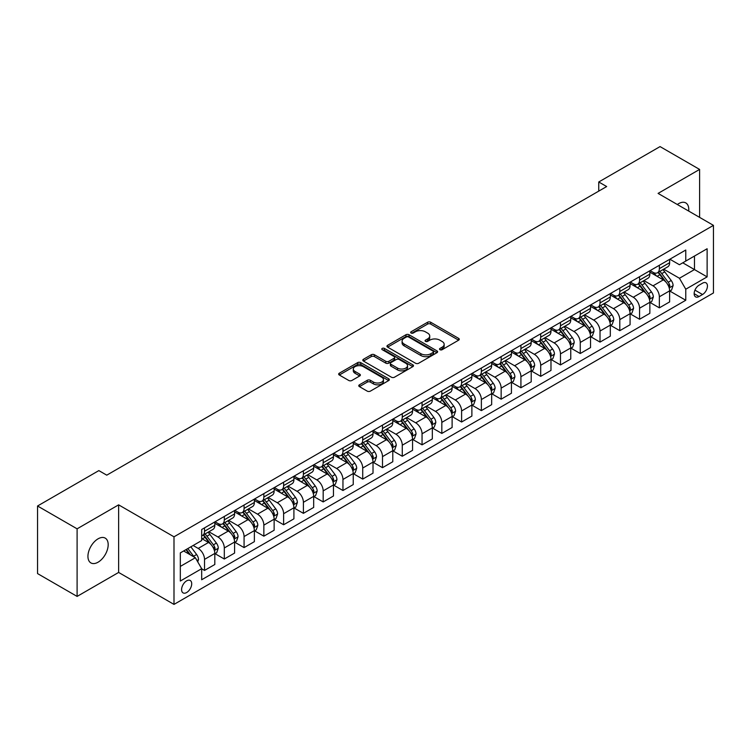 <?xml version="1.0" encoding="UTF-8"?>
<svg xmlns="http://www.w3.org/2000/svg" width="751" height="751" viewBox="0 0 751 751"><rect width="100%" height="100%" fill="white"/><g stroke="black" fill="none" stroke-linecap="round" stroke-linejoin="round"><path stroke-width="1.13" d="M439.973 349.703A1.54 0.892 0 0 0 442.142 349.703L458.645 340.175A2.197 1.267 0 0 0 459.283 339.283A2.197 1.267 0 0 0 458.645 338.382L430.689 322.245A2.197 1.267 0 0 0 427.591 322.245L411.088 331.773A1.54 0.892 0 0 0 410.637 332.402A1.54 0.892 0 0 0 411.088 333.022A1.54 0.892 0 0 0 413.266 333.022L415.397 331.792A7.031 4.055 0 0 1 425.338 331.792L427.666 333.134A7.031 4.055 0 0 1 429.722 336.007A7.031 4.055 0 0 1 427.666 338.879L425.526 340.109A1.54 0.892 0 0 0 425.075 340.738A1.54 0.892 0 0 0 425.526 341.367A1.54 0.892 0 0 0 427.704 341.367L429.835 340.128A7.031 4.055 0 0 1 439.776 340.128L442.104 341.48A7.031 4.055 0 0 1 444.16 344.343A7.031 4.055 0 0 1 442.104 347.215L439.973 348.445A1.54 0.892 0 0 0 439.523 349.074A1.54 0.892 0 0 0 439.973 349.703L439.973 348.445M98.062 562.208A14.316 8.27 120 0 0 107.412 549.591A14.316 8.27 120 0 0 105.224 538.12A14.316 8.27 120 0 0 98.062 538.833A14.316 8.27 120 0 0 88.702 551.45A14.316 8.27 120 0 0 90.899 562.921A14.316 8.27 120 0 0 98.062 562.208M688.686 211.069A14.316 8.27 120 0 0 685.804 202.92A14.316 8.27 120 0 0 678.651 203.634A14.316 8.27 120 0 0 677.308 204.507M186.652 592.539A7.163 4.131 120 0 0 191.327 586.221A7.163 4.131 120 0 0 190.228 580.485A7.163 4.131 120 0 0 186.652 580.842A7.163 4.131 120 0 0 181.977 587.151A7.163 4.131 120 0 0 183.075 592.886A7.163 4.131 120 0 0 186.652 592.539M359.419 384.822A2.197 1.267 0 0 0 358.771 385.723A2.197 1.267 0 0 0 359.419 386.615L367.258 391.14A2.197 1.267 0 0 0 370.365 391.14L388.689 380.56A2.197 1.267 0 0 0 389.328 379.668A2.197 1.267 0 0 0 388.689 378.767L360.733 362.63A2.197 1.267 0 0 0 357.636 362.63L339.311 373.209A2.197 1.267 0 0 0 338.663 374.111A2.197 1.267 0 0 0 339.311 375.002L348.783 380.475A2.197 1.267 0 0 0 351.89 380.475L359.729 375.951A2.197 1.267 0 0 0 360.367 375.049A2.197 1.267 0 0 0 359.729 374.158L355.035 371.445A5.877 3.389 0 0 1 353.308 369.041A5.877 3.389 0 0 1 356.941 365.906A5.877 3.389 0 0 1 363.343 366.648L381.743 377.265A5.877 3.389 0 0 1 383.461 379.668A5.877 3.389 0 0 1 379.837 382.803A5.877 3.389 0 0 1 373.435 382.062L370.365 380.297A2.197 1.267 0 0 0 367.258 380.297L359.419 384.822L359.419 386.615M118.63 504.85L77.1 528.826L37.55 505.996L37.55 573.586L77.1 596.416L118.63 572.44L173.997 604.405L173.997 536.815L118.63 504.85L118.63 572.44M699.603 217.377L699.603 169.426L658.083 193.401L713.45 225.366L173.997 536.815M699.603 169.426L660.054 146.595L598.754 181.986L598.754 191.12M37.55 505.996L98.85 470.605L106.764 475.167L606.667 186.548L598.754 181.986M415.556 363.259A2.197 1.267 0 0 0 418.654 363.259L436.979 352.679A2.197 1.267 0 0 0 437.626 351.787A2.197 1.267 0 0 0 436.979 350.886L409.032 334.749A2.197 1.267 0 0 0 405.925 334.749L387.6 345.329A2.197 1.267 0 0 0 386.962 346.23A2.197 1.267 0 0 0 387.6 347.122L415.556 363.259M382.86 350.032A1.54 0.892 0 0 1 384.418 350.248L412.806 366.638L394.51 377.199A2.197 1.267 0 0 1 391.402 377.199L363.456 361.062L363.456 359.269A2.197 1.267 0 0 0 362.808 360.17A2.197 1.267 0 0 0 363.456 361.062M363.456 359.269L371.294 354.744A2.197 1.267 0 0 1 374.402 354.744L385.742 361.287A2.197 1.267 0 0 0 388.84 361.287L394.05 358.283A2.197 1.267 0 0 0 394.688 357.392A2.197 1.267 0 0 0 394.05 356.49L382.24 349.675A1.54 0.892 0 0 1 381.79 349.055A1.54 0.892 0 0 1 382.747 348.229A1.54 0.892 0 0 1 384.418 348.426L412.834 364.826A2.197 1.267 0 0 1 413.482 365.728A2.197 1.267 0 0 1 412.834 366.619L412.834 364.826M702.532 283.183L699.05 285.192A6.937 4.008 120 0 0 694.525 291.304A6.937 4.008 120 0 0 695.586 296.861A6.937 4.008 120 0 0 699.05 296.523L702.532 294.514A6.937 4.008 120 0 0 707.067 288.393A6.937 4.008 120 0 0 706.006 282.836A6.937 4.008 120 0 0 702.532 283.183M173.997 604.405L713.45 292.956L713.45 225.366M669.864 259.208L679.439 264.737L685.766 261.076L685.766 250.027L201.681 529.511L201.681 540.56L180.324 552.896L180.324 581.03L201.681 568.695L201.681 579.744L685.766 300.259L685.766 289.21L679.439 278.255L663.706 269.168M685.766 261.076L707.123 248.75L707.123 276.884L685.766 289.21M77.1 528.826L77.1 596.416M682.762 262.812L694.468 269.571L694.468 256.053L707.123 248.75M679.439 278.255L694.468 269.571L707.123 276.884M180.324 566.414L195.354 557.74L183.648 550.981M201.681 568.789L204.525 570.431L204.525 559.382A8.946 5.163 -120 0 0 198.198 548.418L193.138 545.498M204.525 570.431L214.814 564.499L214.814 553.44A8.946 5.163 -120 0 0 208.487 542.485L201.681 538.551M215.049 553.675L224.305 559.016L224.305 547.967A8.946 5.163 -120 0 0 217.978 537.003L208.891 531.755M224.305 559.016L234.584 553.074L234.584 542.025A8.946 5.163 -120 0 0 228.257 531.07L214.814 523.306M234.819 542.25L244.075 547.601L244.075 536.543A8.946 5.163 -120 0 0 237.748 525.587L228.661 520.34M244.075 547.601L254.364 541.659L254.364 530.61A8.946 5.163 -120 0 0 248.037 519.645L234.584 511.882M254.598 530.835L263.854 536.176L263.854 525.127A8.946 5.163 -120 0 0 257.527 514.172L248.44 508.925M263.854 536.176L274.134 530.244L274.134 519.194A8.946 5.163 -120 0 0 267.807 508.23L254.364 500.466M274.368 519.42L283.625 524.761L283.625 513.712A8.946 5.163 -120 0 0 277.297 502.748L268.21 497.509M283.625 524.761L293.913 518.828L293.913 507.779A8.946 5.163 -120 0 0 287.586 496.815L274.134 489.051M294.148 508.005L303.404 513.346L303.404 502.297A8.946 5.163 -120 0 0 297.077 491.332L287.99 486.094M303.404 513.346L313.683 507.413L313.683 496.355A8.946 5.163 -120 0 0 307.356 485.399L293.913 477.636M313.918 496.589L323.174 501.931L323.174 490.882A8.946 5.163 -120 0 0 316.847 479.917L307.76 474.67M323.174 501.931L333.463 495.998L333.463 484.939A8.946 5.163 -120 0 0 327.136 473.984L313.683 466.221M333.697 485.174L342.954 490.516L342.954 479.457A8.946 5.163 -120 0 0 336.626 468.502L327.539 463.254M342.954 490.516L353.233 484.573L353.233 473.524A8.946 5.163 -120 0 0 346.906 462.569L333.463 454.806M353.468 473.75L362.724 479.1L362.724 468.042A8.946 5.163 -120 0 0 356.396 457.087L347.309 451.839M362.724 479.1L373.012 473.158L373.012 462.109A8.946 5.163 -120 0 0 366.685 451.144L353.233 443.381M373.247 462.334L382.503 467.676L382.503 456.627A8.946 5.163 -120 0 0 376.176 445.672L367.089 440.424M382.503 467.676L392.782 461.743L392.782 450.694A8.946 5.163 -120 0 0 386.455 439.729L373.012 431.966M393.017 450.919L402.273 456.261L402.273 445.212A8.946 5.163 -120 0 0 395.946 434.247L386.859 429.009M402.273 456.261L412.562 450.328L412.562 439.279A8.946 5.163 -120 0 0 406.225 428.314L392.782 420.551M412.797 439.504L422.053 444.845L422.053 433.796A8.946 5.163 -120 0 0 415.725 422.832L406.638 417.584M422.053 444.845L432.332 438.913L432.332 427.854A8.946 5.163 -120 0 0 426.005 416.899L412.562 409.135M432.567 428.089L441.823 433.43L441.823 422.381A8.946 5.163 -120 0 0 435.496 411.417L426.408 406.169M441.823 433.43L452.111 427.488L452.111 416.439A8.946 5.163 -120 0 0 445.775 405.484L432.332 397.72M452.346 416.674L461.602 422.015L461.602 410.957A8.946 5.163 -120 0 0 455.275 400.001L446.188 394.754M461.602 422.015L471.881 416.073L471.881 405.024A8.946 5.163 -120 0 0 465.554 394.068L452.111 386.305M472.116 405.249L481.372 410.6L481.372 399.541A8.946 5.163 -120 0 0 475.045 388.586L465.958 383.339M481.372 410.6L491.661 404.658L491.661 393.608A8.946 5.163 -120 0 0 485.324 382.644L471.881 374.88M491.896 393.834L501.152 399.175L501.152 388.126A8.946 5.163 -120 0 0 494.825 377.171L485.737 371.923M501.152 399.175L511.431 393.242L511.431 382.193A8.946 5.163 -120 0 0 505.104 371.229L491.661 363.465M511.666 382.419L520.922 387.76L520.922 376.711A8.946 5.163 -120 0 0 514.595 365.746L505.507 360.508M520.922 387.76L531.21 381.827L531.21 370.778A8.946 5.163 -120 0 0 524.874 359.813L511.431 352.05M531.445 371.003L540.701 376.345L540.701 365.296A8.946 5.163 -120 0 0 534.374 354.331L525.287 349.084M540.701 376.345L550.981 370.412L550.981 359.353A8.946 5.163 -120 0 0 544.653 348.398L531.21 340.635M551.215 359.588L560.471 364.93L560.471 353.881A8.946 5.163 -120 0 0 554.144 342.916L545.057 337.668M560.471 364.93L570.76 358.987L570.76 347.938A8.946 5.163 -120 0 0 564.423 336.983L550.981 329.22M570.995 348.173L580.251 353.514L580.251 342.456A8.946 5.163 -120 0 0 573.924 331.501L564.836 326.253M580.251 353.514L590.53 347.572L590.53 336.523A8.946 5.163 -120 0 0 584.203 325.558L570.76 317.795M590.765 336.748L600.021 342.099L600.021 331.041A8.946 5.163 -120 0 0 593.694 320.086L584.607 314.838M600.021 342.099L610.31 336.157L610.31 325.108A8.946 5.163 -120 0 0 603.973 314.143L590.53 306.38M610.544 325.333L619.8 330.675L619.8 319.626A8.946 5.163 -120 0 0 613.473 308.67L604.386 303.423M619.8 330.675L630.08 324.742L630.08 313.693A8.946 5.163 -120 0 0 623.752 302.728L610.31 294.965M630.314 313.918L639.57 319.259L639.57 308.21A8.946 5.163 -120 0 0 633.243 297.246L624.156 292.008M639.57 319.259L649.859 313.327L649.859 302.268A8.946 5.163 -120 0 0 643.523 291.313L630.08 283.549M650.094 302.503L659.35 307.844L659.35 296.795A8.946 5.163 -120 0 0 653.023 285.831L643.936 280.583M659.35 307.844L669.629 301.911L669.629 290.853A8.946 5.163 -120 0 0 663.302 279.898L649.859 272.134M650.094 270.623L653.023 272.313A8.946 5.163 -120 0 0 657.491 272.754A8.946 5.163 -120 0 0 659.35 268.661L659.35 265.281M630.314 282.038L633.243 283.728A8.946 5.163 -120 0 0 637.721 284.178A8.946 5.163 -120 0 0 639.57 280.076L639.57 276.697M610.544 293.463L613.473 295.152A8.946 5.163 -120 0 0 617.942 295.594A8.946 5.163 -120 0 0 619.8 291.491L619.8 288.112M590.765 304.878L593.694 306.568A8.946 5.163 -120 0 0 598.172 307.009A8.946 5.163 -120 0 0 600.021 302.916L600.021 299.536M570.995 316.293L573.924 317.983A8.946 5.163 -120 0 0 578.392 318.424A8.946 5.163 -120 0 0 580.251 314.331L580.251 310.952M551.215 327.708L554.144 329.398A8.946 5.163 -120 0 0 558.622 329.839A8.946 5.163 -120 0 0 560.471 325.746L560.471 322.367M531.445 339.123L534.374 340.813A8.946 5.163 -120 0 0 538.842 341.254A8.946 5.163 -120 0 0 540.701 337.161L540.701 333.782M511.666 350.539L514.595 352.228A8.946 5.163 -120 0 0 519.072 352.679A8.946 5.163 -120 0 0 520.922 348.577L520.922 345.197M491.896 361.963L494.825 363.653A8.946 5.163 -120 0 0 499.293 364.094A8.946 5.163 -120 0 0 501.152 359.992L501.152 356.612M472.116 373.378L475.045 375.068A8.946 5.163 -120 0 0 479.523 375.509A8.946 5.163 -120 0 0 481.372 371.416L481.372 368.037M452.346 384.794L455.275 386.483A8.946 5.163 -120 0 0 459.743 386.925A8.946 5.163 -120 0 0 461.602 382.832L461.602 379.452M432.567 396.209L435.496 397.899A8.946 5.163 -120 0 0 439.973 398.34A8.946 5.163 -120 0 0 441.823 394.247L441.823 390.867M412.797 407.624L415.725 409.314A8.946 5.163 -120 0 0 420.194 409.764A8.946 5.163 -120 0 0 422.053 405.662L422.053 402.283M393.017 419.039L395.946 420.729A8.946 5.163 -120 0 0 400.424 421.18A8.946 5.163 -120 0 0 402.273 417.077L402.273 413.698M373.247 430.464L376.176 432.154A8.946 5.163 -120 0 0 380.644 432.595A8.946 5.163 -120 0 0 382.503 428.492L382.503 425.113M353.468 441.879L356.396 443.569A8.946 5.163 -120 0 0 360.874 444.01A8.946 5.163 -120 0 0 362.724 439.917L362.724 436.538M333.697 453.294L336.626 454.984A8.946 5.163 -120 0 0 341.095 455.425A8.946 5.163 -120 0 0 342.954 451.332L342.954 447.953M313.918 464.709L316.847 466.399A8.946 5.163 -120 0 0 321.325 466.84A8.946 5.163 -120 0 0 323.174 462.747L323.174 459.368M294.148 476.125L297.077 477.814A8.946 5.163 -120 0 0 301.545 478.265A8.946 5.163 -120 0 0 303.404 474.163L303.404 470.783M274.368 487.549L277.297 489.239A8.946 5.163 -120 0 0 281.775 489.68A8.946 5.163 -120 0 0 283.625 485.578L283.625 482.198M254.598 498.964L257.527 500.654A8.946 5.163 -120 0 0 261.996 501.095A8.946 5.163 -120 0 0 263.854 496.993L263.854 493.614M234.819 510.38L237.748 512.069A8.946 5.163 -120 0 0 242.226 512.511A8.946 5.163 -120 0 0 244.075 508.418L244.075 505.038M215.049 521.795L217.978 523.485A8.946 5.163 -120 0 0 222.446 523.926A8.946 5.163 -120 0 0 224.305 519.833L224.305 516.453M669.864 291.088L685.766 300.259M657.491 272.754L667.78 266.821A8.946 5.163 -120 0 0 669.629 262.728L669.629 259.348M637.721 284.178L648 278.236A8.946 5.163 -120 0 0 649.859 274.143L649.859 270.764M617.942 295.594L628.23 289.651A8.946 5.163 -120 0 0 630.08 285.558L630.08 282.179M598.172 307.009L608.451 301.076A8.946 5.163 -120 0 0 610.31 296.974L610.31 293.594M578.392 318.424L588.681 312.491A8.946 5.163 -120 0 0 590.53 308.389L590.53 305.009M558.622 329.839L568.901 323.906A8.946 5.163 -120 0 0 570.76 319.804L570.76 316.424M538.842 341.254L549.131 335.321A8.946 5.163 -120 0 0 550.981 331.229L550.981 327.849M519.072 352.679L529.352 346.737A8.946 5.163 -120 0 0 531.21 342.644L531.21 339.264M499.293 364.094L509.582 358.152A8.946 5.163 -120 0 0 511.431 354.059L511.431 350.679M479.523 375.509L489.802 369.576A8.946 5.163 -120 0 0 491.661 365.474L491.661 362.095M459.743 386.925L470.032 380.992A8.946 5.163 -120 0 0 471.881 376.889L471.881 373.51M439.973 398.34L450.253 392.407A8.946 5.163 -120 0 0 452.111 388.314L452.111 384.934M420.194 409.764L430.483 403.822A8.946 5.163 -120 0 0 432.332 399.729L432.332 396.35M400.424 421.18L410.703 415.237A8.946 5.163 -120 0 0 412.562 411.144L412.562 407.765M380.644 432.595L390.933 426.652A8.946 5.163 -120 0 0 392.782 422.56L392.782 419.18M360.874 444.01L371.154 438.077A8.946 5.163 -120 0 0 373.012 433.975L373.012 430.595M341.095 455.425L351.384 449.492A8.946 5.163 -120 0 0 353.233 445.39L353.233 442.01M321.325 466.84L331.604 460.907A8.946 5.163 -120 0 0 333.463 456.815L333.463 453.435M301.545 478.265L311.834 472.323A8.946 5.163 -120 0 0 313.683 468.23L313.683 464.85M281.775 489.68L292.055 483.738A8.946 5.163 -120 0 0 293.913 479.645L293.913 476.265M261.996 501.095L272.284 495.153A8.946 5.163 -120 0 0 274.134 491.06L274.134 487.681M242.226 512.511L252.505 506.578A8.946 5.163 -120 0 0 254.364 502.475L254.364 499.096M222.446 523.926L232.735 517.993A8.946 5.163 -120 0 0 234.584 513.891L234.584 510.511M201.681 535.707A8.946 5.163 -120 0 0 202.676 535.341L212.955 529.408A8.946 5.163 -120 0 0 214.814 525.315L214.814 521.936M202.676 535.341A8.946 5.163 -120 0 0 204.525 531.248L204.525 527.869M195.354 557.74L201.681 568.695M440.584 349.919L442.104 349.037A7.031 4.055 0 0 0 444.16 346.173L444.16 344.343M429.722 336.007L429.722 337.837A7.031 4.055 0 0 1 427.666 340.701L426.146 341.583M458.617 340.194L430.689 324.075A2.197 1.267 0 0 0 427.591 324.075L411.698 333.247M436.951 352.698L409.032 336.579A2.197 1.267 0 0 0 405.925 336.579L387.629 347.14M433.102 352.416A1.54 0.892 0 0 0 433.552 351.787A1.54 0.892 0 0 0 433.102 351.158L408.563 336.992A1.54 0.892 0 0 0 406.394 336.992L404.141 338.297A7.031 4.055 0 0 0 402.085 341.161A7.031 4.055 0 0 0 404.141 344.033L420.907 353.712A7.031 4.055 0 0 0 430.849 353.712L433.102 352.416L433.102 354.237A1.54 0.892 0 0 0 433.552 353.608L433.552 351.787M402.085 341.161L402.085 342.991A7.031 4.055 0 0 0 404.141 345.854L404.141 344.033M433.102 354.237L430.849 355.542A7.031 4.055 0 0 1 420.907 355.542L404.141 345.854M363.484 361.081L371.294 356.575L371.294 354.744M394.688 357.392L394.688 359.213A2.197 1.267 0 0 1 394.05 360.114L388.84 363.118A2.197 1.267 0 0 1 385.742 363.118L374.402 356.575A2.197 1.267 0 0 0 371.294 356.575M397.504 368.084A5.877 3.389 0 0 0 403.907 368.816A5.877 3.389 0 0 0 407.53 365.681A5.877 3.389 0 0 0 405.812 363.287L399.325 359.541A2.197 1.267 0 0 0 396.218 359.541L391.018 362.545A2.197 1.267 0 0 0 390.379 363.437A2.197 1.267 0 0 0 391.018 364.338L397.504 368.084L397.504 369.905A5.877 3.389 0 0 0 403.907 370.637A5.877 3.389 0 0 0 407.53 367.511L407.53 365.681M390.379 363.437L390.379 365.268A2.197 1.267 0 0 0 391.018 366.159L391.018 364.338M397.504 369.905L391.018 366.159M383.461 379.668L383.461 381.489A5.877 3.389 0 0 1 379.837 384.625A5.877 3.389 0 0 1 373.435 383.892L370.365 382.118A2.197 1.267 0 0 0 367.258 382.118L359.447 386.634M353.308 369.041L353.308 370.872A5.877 3.389 0 0 0 355.035 373.266L355.035 371.445M359.701 375.96L355.035 373.266M388.661 380.579L360.733 364.46A2.197 1.267 0 0 0 357.636 364.46L339.339 375.021M669.629 291.219L671.525 290.121L673.112 285.558A5.933 3.426 -120 0 0 671.216 280.508L664.757 271.881A17.113 9.885 -120 0 0 662.889 269.647M656.458 275.946A17.113 9.885 -120 0 0 652.957 272.275M669.085 287.586L669.911 285.812A5.933 3.426 -120 0 0 668.212 282.245L661.744 273.617A17.113 9.885 -120 0 0 659.876 271.383M658.289 272.303A14.203 8.205 60 0 1 660.617 274.95L666.09 282.254M657.979 272.472A17.113 9.885 60 0 1 659.847 274.716L664.147 280.452M649.859 302.634L651.755 301.545L653.332 296.974A5.933 3.426 -120 0 0 651.446 291.923L644.978 283.296A17.113 9.885 -120 0 0 643.109 281.062M636.679 287.361A17.113 9.885 -120 0 0 633.177 283.69M649.315 299.011L650.131 297.227A5.933 3.426 -120 0 0 648.432 293.66L641.974 285.033A17.113 9.885 -120 0 0 640.105 282.798M638.51 283.718A14.203 8.205 60 0 1 640.847 286.366L646.311 293.669M638.209 283.897A17.113 9.885 60 0 1 640.077 286.131L644.367 291.867M630.08 314.059L631.976 312.96L633.562 308.389A5.933 3.426 -120 0 0 631.666 303.348L625.207 294.711A17.113 9.885 -120 0 0 623.339 292.477M616.909 298.776A17.113 9.885 -120 0 0 613.407 295.115M629.535 310.426L630.361 308.642A5.933 3.426 -120 0 0 628.662 305.075L622.194 296.448A17.113 9.885 -120 0 0 620.326 294.214M618.74 295.134A14.203 8.205 60 0 1 621.068 297.781L626.541 305.084M618.43 295.312A17.113 9.885 60 0 1 620.298 297.546L624.597 303.282M610.31 325.474L612.206 324.376L613.783 319.804A5.933 3.426 -120 0 0 611.896 314.763L605.428 306.136A17.113 9.885 -120 0 0 603.56 303.892M597.129 310.191A17.113 9.885 -120 0 0 593.628 306.53M609.765 321.841L610.582 320.057A5.933 3.426 -120 0 0 608.883 316.5L602.424 307.863A17.113 9.885 -120 0 0 600.556 305.629M598.96 306.549A14.203 8.205 60 0 1 601.298 309.205L606.761 316.5M598.66 306.727A17.113 9.885 60 0 1 600.528 308.961L604.818 314.697M590.53 336.889L592.426 335.791L594.013 331.229A5.933 3.426 -120 0 0 592.117 326.178L585.658 317.551A17.113 9.885 -120 0 0 583.79 315.307M577.359 321.616A17.113 9.885 -120 0 0 573.858 317.945M589.986 333.256L590.812 331.482A5.933 3.426 -120 0 0 589.113 327.915L582.645 319.288A17.113 9.885 -120 0 0 580.776 317.044M579.19 317.964A14.203 8.205 60 0 1 581.518 320.621L586.991 327.924M578.88 318.142A17.113 9.885 60 0 1 580.748 320.377L585.048 326.112M570.76 348.304L572.656 347.206L574.233 342.644A5.933 3.426 -120 0 0 572.346 337.593L565.878 328.966A17.113 9.885 -120 0 0 564.01 326.732M557.58 333.031A17.113 9.885 -120 0 0 554.078 329.36M570.216 344.671L571.032 342.897A5.933 3.426 -120 0 0 569.333 339.33L562.875 330.703A17.113 9.885 -120 0 0 561.006 328.459M559.411 329.379A14.203 8.205 60 0 1 561.748 332.036L567.212 339.339M559.11 329.558A17.113 9.885 60 0 1 560.978 331.792L565.268 337.537M550.981 359.72L552.877 358.631L554.463 354.059A5.933 3.426 -120 0 0 552.567 349.008L546.108 340.381A17.113 9.885 -120 0 0 544.24 338.147M537.81 344.446A17.113 9.885 -120 0 0 534.308 340.776M550.436 356.087L551.262 354.312A5.933 3.426 -120 0 0 549.563 350.745L543.095 342.118A17.113 9.885 -120 0 0 541.227 339.884M539.64 340.804A14.203 8.205 60 0 1 541.969 343.451L547.441 350.755M539.331 340.973A17.113 9.885 60 0 1 541.199 343.216L545.498 348.952M531.21 371.135L533.107 370.046L534.684 365.474A5.933 3.426 -120 0 0 532.797 360.424L526.329 351.797A17.113 9.885 -120 0 0 524.461 349.562M518.03 355.861A17.113 9.885 -120 0 0 514.529 352.191M530.666 367.511L531.483 365.728A5.933 3.426 -120 0 0 529.784 362.16L523.325 353.533A17.113 9.885 -120 0 0 521.457 351.299M519.861 352.219A14.203 8.205 60 0 1 522.198 354.866L527.662 362.17M519.561 352.397A17.113 9.885 60 0 1 521.429 354.632L525.719 360.367M511.431 382.559L513.327 381.461L514.914 376.889A5.933 3.426 -120 0 0 513.017 371.848L506.559 363.212A17.113 9.885 -120 0 0 504.691 360.978M498.26 367.277A17.113 9.885 -120 0 0 494.759 363.615M510.896 378.926L511.713 377.143A5.933 3.426 -120 0 0 510.013 373.576L503.545 364.948A17.113 9.885 -120 0 0 501.677 362.714M500.091 363.634A14.203 8.205 60 0 1 502.419 366.281L507.892 373.585M499.781 363.813A17.113 9.885 60 0 1 501.649 366.047L505.949 371.783M491.661 393.975L493.557 392.876L495.134 388.314A5.933 3.426 -120 0 0 493.247 383.263L486.779 374.636A17.113 9.885 -120 0 0 484.911 372.393M478.481 378.692A17.113 9.885 -120 0 0 474.979 375.031M491.116 390.342L491.933 388.558A5.933 3.426 -120 0 0 490.234 385L483.775 376.364A17.113 9.885 -120 0 0 481.907 374.129M480.311 375.049A14.203 8.205 60 0 1 482.649 377.706L488.112 385M480.011 375.228A17.113 9.885 60 0 1 481.879 377.462L486.169 383.198M471.881 405.39L473.778 404.291L475.364 399.729A5.933 3.426 -120 0 0 473.468 394.679L467.009 386.052A17.113 9.885 -120 0 0 465.141 383.817M458.711 390.116A17.113 9.885 -120 0 0 455.209 386.446M471.346 401.757L472.163 399.983A5.933 3.426 -120 0 0 470.464 396.415L463.996 387.788A17.113 9.885 -120 0 0 462.128 385.545M460.541 386.465A14.203 8.205 60 0 1 462.869 389.121L468.342 396.425M460.232 386.643A17.113 9.885 60 0 1 462.1 388.877L466.399 394.613M452.111 416.805L454.008 415.707L455.585 411.144A5.933 3.426 -120 0 0 453.698 406.094L447.23 397.467A17.113 9.885 -120 0 0 445.362 395.233M438.931 401.532A17.113 9.885 -120 0 0 435.43 397.861M451.567 413.172L452.384 411.398A5.933 3.426 -120 0 0 450.694 407.831L444.226 399.203A17.113 9.885 -120 0 0 442.358 396.969M440.762 397.88A14.203 8.205 60 0 1 443.099 400.536L448.563 407.84M440.462 398.058A17.113 9.885 60 0 1 442.33 400.302L446.62 406.038M432.332 428.22L434.228 427.131L435.815 422.56A5.933 3.426 -120 0 0 433.918 417.509L427.46 408.882A17.113 9.885 -120 0 0 425.592 406.648M419.161 412.947A17.113 9.885 -120 0 0 415.66 409.276M431.797 424.587L432.614 422.813A5.933 3.426 -120 0 0 430.914 419.246L424.446 410.619A17.113 9.885 -120 0 0 422.588 408.384M420.992 409.304A14.203 8.205 60 0 1 423.32 411.952L428.793 419.255M420.682 409.473A17.113 9.885 60 0 1 422.55 411.717L426.85 417.453M412.562 439.635L414.458 438.546L416.035 433.975A5.933 3.426 -120 0 0 414.148 428.924L407.68 420.297A17.113 9.885 -120 0 0 405.812 418.063M399.382 424.362A17.113 9.885 -120 0 0 395.88 420.691M412.017 436.012L412.834 434.228A5.933 3.426 -120 0 0 411.144 430.661L404.676 422.034A17.113 9.885 -120 0 0 402.808 419.8M401.212 420.72A14.203 8.205 60 0 1 403.55 423.367L409.013 430.67M400.912 420.898A17.113 9.885 60 0 1 402.78 423.132L407.07 428.868M392.782 451.06L394.679 449.962L396.265 445.39A5.933 3.426 -120 0 0 394.369 440.349L387.91 431.712A17.113 9.885 -120 0 0 386.042 429.478M379.612 435.777A17.113 9.885 -120 0 0 376.11 432.116M392.247 447.427L393.064 445.643A5.933 3.426 -120 0 0 391.365 442.076L384.897 433.449A17.113 9.885 -120 0 0 383.038 431.215M381.442 432.135A14.203 8.205 60 0 1 383.77 434.782L389.243 442.086M381.132 432.313A17.113 9.885 60 0 1 383.001 434.547L387.3 440.283M373.012 462.475L374.909 461.377L376.486 456.815A5.933 3.426 -120 0 0 374.599 451.764L368.131 443.137A17.113 9.885 -120 0 0 366.263 440.893M359.832 447.192A17.113 9.885 -120 0 0 356.331 443.531M372.468 458.842L373.285 457.068A5.933 3.426 -120 0 0 371.595 453.501L365.127 444.864A17.113 9.885 -120 0 0 363.259 442.63M361.663 443.55A14.203 8.205 60 0 1 364 446.207L369.464 453.501M361.362 443.728A17.113 9.885 60 0 1 363.231 445.963L367.53 451.698M353.233 473.89L355.129 472.792L356.716 468.23A5.933 3.426 -120 0 0 354.819 463.179L348.361 454.552A17.113 9.885 -120 0 0 346.493 452.318M340.062 458.617A17.113 9.885 -120 0 0 336.561 454.946M352.698 470.257L353.514 468.483A5.933 3.426 -120 0 0 351.815 464.916L345.347 456.289A17.113 9.885 -120 0 0 343.489 454.045M341.893 454.965A14.203 8.205 60 0 1 344.221 457.622L349.694 464.925M341.583 455.144A17.113 9.885 60 0 1 343.451 457.378L347.751 463.114M333.463 485.306L335.359 484.207L336.936 479.645A5.933 3.426 -120 0 0 335.049 474.594L328.581 465.967A17.113 9.885 -120 0 0 326.713 463.733M320.283 470.032A17.113 9.885 -120 0 0 316.781 466.362M332.918 481.673L333.735 479.898A5.933 3.426 -120 0 0 332.045 476.331L325.577 467.704A17.113 9.885 -120 0 0 323.709 465.47M322.113 466.39A14.203 8.205 60 0 1 324.451 469.037L329.914 476.341M321.813 466.559A17.113 9.885 60 0 1 323.681 468.802L327.98 474.538M313.683 496.721L315.58 495.632L317.166 491.06A5.933 3.426 -120 0 0 315.27 486.01L308.811 477.383A17.113 9.885 -120 0 0 306.943 475.148M300.513 481.447A17.113 9.885 -120 0 0 297.011 477.777M313.148 493.097L313.965 491.314A5.933 3.426 -120 0 0 312.266 487.746L305.798 479.119A17.113 9.885 -120 0 0 303.939 476.885M302.343 477.805A14.203 8.205 60 0 1 304.671 480.452L310.144 487.756M302.033 477.983A17.113 9.885 60 0 1 303.902 480.218L308.201 485.953M293.913 508.145L295.81 507.047L297.387 502.475A5.933 3.426 -120 0 0 295.5 497.425L289.032 488.798A17.113 9.885 -120 0 0 287.164 486.564M280.733 492.863A17.113 9.885 -120 0 0 277.232 489.192M293.369 504.512L294.185 502.729A5.933 3.426 -120 0 0 292.496 499.162L286.028 490.534A17.113 9.885 -120 0 0 284.16 488.3M282.564 489.22A14.203 8.205 60 0 1 284.901 491.867L290.374 499.171M282.263 489.399A17.113 9.885 60 0 1 284.131 491.633L288.431 497.369M274.134 519.561L276.03 518.462L277.617 513.891A5.933 3.426 -120 0 0 275.72 508.849L269.262 500.213A17.113 9.885 -120 0 0 267.394 497.979M260.963 504.278A17.113 9.885 -120 0 0 257.462 500.617M273.599 515.928L274.415 514.144A5.933 3.426 -120 0 0 272.716 510.586L266.248 501.95A17.113 9.885 -120 0 0 264.39 499.715M262.794 500.635A14.203 8.205 60 0 1 265.122 503.283L270.595 510.586M262.484 500.814A17.113 9.885 60 0 1 264.352 503.048L268.651 508.784M254.364 530.976L256.26 529.877L257.837 525.315A5.933 3.426 -120 0 0 255.95 520.265L249.482 511.638A17.113 9.885 -120 0 0 247.614 509.394M241.184 515.693A17.113 9.885 -120 0 0 237.682 512.032M253.819 527.343L254.636 525.569A5.933 3.426 -120 0 0 252.946 522.001L246.478 513.374A17.113 9.885 -120 0 0 244.61 511.131M243.014 512.051A14.203 8.205 60 0 1 245.352 514.707L250.825 522.011M242.714 512.229A17.113 9.885 60 0 1 244.582 514.463L248.881 520.199M234.584 542.391L236.481 541.293L238.067 536.73A5.933 3.426 -120 0 0 236.171 531.68L229.712 523.053A17.113 9.885 -120 0 0 227.844 520.818M221.414 527.118A17.113 9.885 -120 0 0 217.912 523.447M234.049 538.758L234.866 536.984A5.933 3.426 -120 0 0 233.167 533.417L226.699 524.789A17.113 9.885 -120 0 0 224.84 522.546M223.244 523.466A14.203 8.205 60 0 1 225.572 526.122L231.045 533.426M222.934 523.644A17.113 9.885 60 0 1 224.802 525.878L229.102 531.624M214.814 553.806L216.71 552.708L218.288 548.146A5.933 3.426 -120 0 0 216.401 543.095L209.933 534.468A17.113 9.885 -120 0 0 208.065 532.234M214.27 550.173L215.086 548.399A5.933 3.426 -120 0 0 213.397 544.832L206.929 536.205A17.113 9.885 -120 0 0 205.061 533.97M203.465 534.89A14.203 8.205 60 0 1 205.802 537.538L211.275 544.841M203.164 535.059A17.113 9.885 60 0 1 205.032 537.303L209.332 543.039M197.729 561.842L198.517 559.561A5.933 3.426 -120 0 0 196.621 554.51L190.857 546.812M194.152 557.045A5.933 3.426 -120 0 0 193.617 556.247L187.853 548.549M186.361 549.403L190.51 554.942M185.948 549.648L189.468 554.341M198.198 548.418L208.487 542.485M217.978 537.003L228.257 531.07M237.748 525.587L248.037 519.645M257.527 514.172L267.807 508.23M277.297 502.748L287.586 496.815M297.077 491.332L307.356 485.399M316.847 479.917L327.136 473.984M336.626 468.502L346.906 462.569M356.396 457.087L366.685 451.144M376.176 445.672L386.455 439.729M395.946 434.247L406.225 428.314M415.725 422.832L426.005 416.899M435.496 411.417L445.775 405.484M455.275 400.001L465.554 394.068M475.045 388.586L485.324 382.644M494.825 377.171L505.104 371.229M514.595 365.746L524.874 359.813M534.374 354.331L544.653 348.398M554.144 342.916L564.423 336.983M573.924 331.501L584.203 325.558M593.694 320.086L603.973 314.143M613.473 308.67L623.752 302.728M633.243 297.246L643.523 291.313M653.023 285.831L663.302 279.898M659.35 268.661L669.629 262.728M659.35 296.795L669.629 290.853M639.57 308.21L649.859 302.268M639.57 280.076L649.859 274.143M619.8 319.626L630.08 313.693M619.8 291.491L630.08 285.558M600.021 331.041L610.31 325.108M600.021 302.916L610.31 296.974M580.251 342.456L590.53 336.523M580.251 314.331L590.53 308.389M560.471 353.881L570.76 347.938M560.471 325.746L570.76 319.804M540.701 365.296L550.981 359.353M540.701 337.161L550.981 331.229M520.922 376.711L531.21 370.778M520.922 348.577L531.21 342.644M501.152 388.126L511.431 382.193M501.152 359.992L511.431 354.059M481.372 399.541L491.661 393.608M481.372 371.416L491.661 365.474M461.602 410.957L471.881 405.024M461.602 382.832L471.881 376.889M441.823 422.381L452.111 416.439M441.823 394.247L452.111 388.314M422.053 433.796L432.332 427.854M422.053 405.662L432.332 399.729M402.273 445.212L412.562 439.279M402.273 417.077L412.562 411.144M382.503 456.627L392.782 450.694M382.503 428.492L392.782 422.56M362.724 468.042L373.012 462.109M362.724 439.917L373.012 433.975M342.954 479.457L353.233 473.524M342.954 451.332L353.233 445.39M323.174 490.882L333.463 484.939M323.174 462.747L333.463 456.815M303.404 502.297L313.683 496.355M303.404 474.163L313.683 468.23M283.625 513.712L293.913 507.779M283.625 485.578L293.913 479.645M263.854 525.127L274.134 519.194M263.854 496.993L274.134 491.06M244.075 536.543L254.364 530.61M244.075 508.418L254.364 502.475M224.305 547.967L234.584 542.025M224.305 519.833L234.584 513.891M204.525 559.382L214.814 553.44M204.525 531.248L214.814 525.315M694.947 290.13L702.532 294.514M694.149 293.688L699.05 296.523M442.104 349.037L442.104 347.215M425.526 341.367L425.526 340.109M427.666 340.701L427.666 338.879M411.088 333.022L411.088 331.773M427.591 324.075L427.591 322.245M430.689 324.075L430.689 322.245M458.645 340.175L458.645 338.382M387.6 347.122L387.6 345.329M405.925 336.579L405.925 334.749M409.032 336.579L409.032 334.749M436.979 352.679L436.979 350.886M420.907 355.542L420.907 353.712M430.849 355.542L430.849 353.712M374.402 356.575L374.402 354.744M385.742 363.118L385.742 361.287M388.84 363.118L388.84 361.287M394.05 360.114L394.05 358.283M384.418 350.248L384.418 348.426M367.258 382.118L367.258 380.297M370.365 382.118L370.365 380.297M373.435 383.892L373.435 382.062M359.729 375.951L359.729 374.158M339.311 375.002L339.311 373.209M357.636 364.46L357.636 362.63M360.733 364.46L360.733 362.63M388.689 380.56L388.689 378.767M669.188 287.915L673.074 285.671M661.744 273.617L664.757 271.881M657.087 276.312L659.847 274.716M668.212 282.245L671.216 280.508M667.742 284.563L669.911 285.812M649.408 299.33L653.295 297.086M641.974 285.033L644.978 283.296M637.308 287.727L640.077 286.131M648.432 293.66L651.446 291.923M647.963 295.978L650.131 297.227M629.638 310.745L633.525 308.511M622.194 296.448L625.207 294.711M617.538 299.142L620.298 297.546M628.662 305.075L631.666 303.348M628.193 307.394L630.361 308.642M609.859 322.17L613.745 319.926M602.424 307.863L605.428 306.136M597.758 310.557L600.528 308.961M608.883 316.5L611.896 314.763M608.413 318.809L610.582 320.057M590.089 333.585L593.975 331.341M582.645 319.288L585.658 317.551M577.988 321.972L580.748 320.377M589.113 327.915L592.117 326.178M588.643 330.224L590.812 331.482M570.309 345L574.196 342.756M562.875 330.703L565.878 328.966M558.209 333.388L560.978 331.792M569.333 339.33L572.346 337.593M568.864 341.649L571.032 342.897M550.539 356.415L554.426 354.172M543.095 342.118L546.108 340.381M538.439 344.812L541.199 343.216M549.563 350.745L552.567 349.008M549.094 353.064L551.262 354.312M530.76 367.83L534.646 365.587M523.325 353.533L526.329 351.797M518.659 356.227L521.429 354.632M529.784 362.16L532.797 360.424M529.314 364.479L531.483 365.728M510.99 379.246L514.876 377.011M503.545 364.948L506.559 363.212M498.889 367.643L501.649 366.047M510.013 373.576L513.017 371.848M509.544 375.894L511.713 377.143M491.21 390.67L495.097 388.427M483.775 376.364L486.779 374.636M479.11 379.058L481.879 377.462M490.234 385L493.247 383.263M489.765 387.309L491.933 388.558M471.44 402.085L475.327 399.842M463.996 387.788L467.009 386.052M459.34 390.473L462.1 388.877M470.464 396.415L473.468 394.679M469.995 398.725L472.163 399.983M451.661 413.501L455.547 411.257M444.226 399.203L447.23 397.467M439.56 401.888L442.33 400.302M450.694 407.831L453.698 406.094M450.215 410.149L452.384 411.398M431.891 424.916L435.777 422.672M424.446 410.619L427.46 408.882M419.79 413.313L422.55 411.717M430.914 419.246L433.918 417.509M430.445 421.564L432.614 422.813M412.111 436.331L415.998 434.087M404.676 422.034L407.68 420.297M400.011 424.728L402.78 423.132M411.144 430.661L414.148 428.924M410.666 432.98L412.834 434.228M392.341 447.746L396.228 445.512M384.897 433.449L387.91 431.712M380.241 436.143L383.001 434.547M391.365 442.076L394.369 440.349M390.895 444.395L393.064 445.643M372.562 459.171L376.448 456.927M365.127 444.864L368.131 443.137M360.461 447.558L363.231 445.963M371.595 453.501L374.599 451.764M371.116 455.81L373.285 457.068M352.792 470.586L356.678 468.342M345.347 456.289L348.361 454.552M340.691 458.974L343.451 457.378M351.815 464.916L354.819 463.179M351.346 467.225L353.514 468.483M333.012 482.001L336.899 479.758M325.577 467.704L328.581 465.967M320.912 470.389L323.681 468.802M332.045 476.331L335.049 474.594M331.576 478.65L333.735 479.898M313.242 493.416L317.129 491.173M305.798 479.119L308.811 477.383M301.142 481.813L303.902 480.218M312.266 487.746L315.27 486.01M311.796 490.065L313.965 491.314M293.463 504.832L297.349 502.588M286.028 490.534L289.032 488.798M281.362 493.229L284.131 491.633M292.496 499.162L295.5 497.425M292.026 501.48L294.185 502.729M273.693 516.247L277.579 514.013M266.248 501.95L269.262 500.213M261.592 504.644L264.352 503.048M272.716 510.586L275.72 508.849M272.247 512.895L274.415 514.144M253.913 527.671L257.8 525.428M246.478 513.374L249.482 511.638M241.813 516.059L244.582 514.463M252.946 522.001L255.95 520.265M252.477 524.311L254.636 525.569M234.143 539.087L238.029 536.843M226.699 524.789L229.712 523.053M222.043 527.474L224.802 525.878M233.167 533.417L236.171 531.68M232.697 535.726L234.866 536.984M214.364 550.502L218.25 548.258M206.929 536.205L209.933 534.468M202.263 538.899L205.032 537.303M213.397 544.832L216.401 543.095M212.927 547.15L215.086 548.399M196.978 560.546L198.48 559.673M193.617 556.247L196.621 554.51"/></g></svg>

